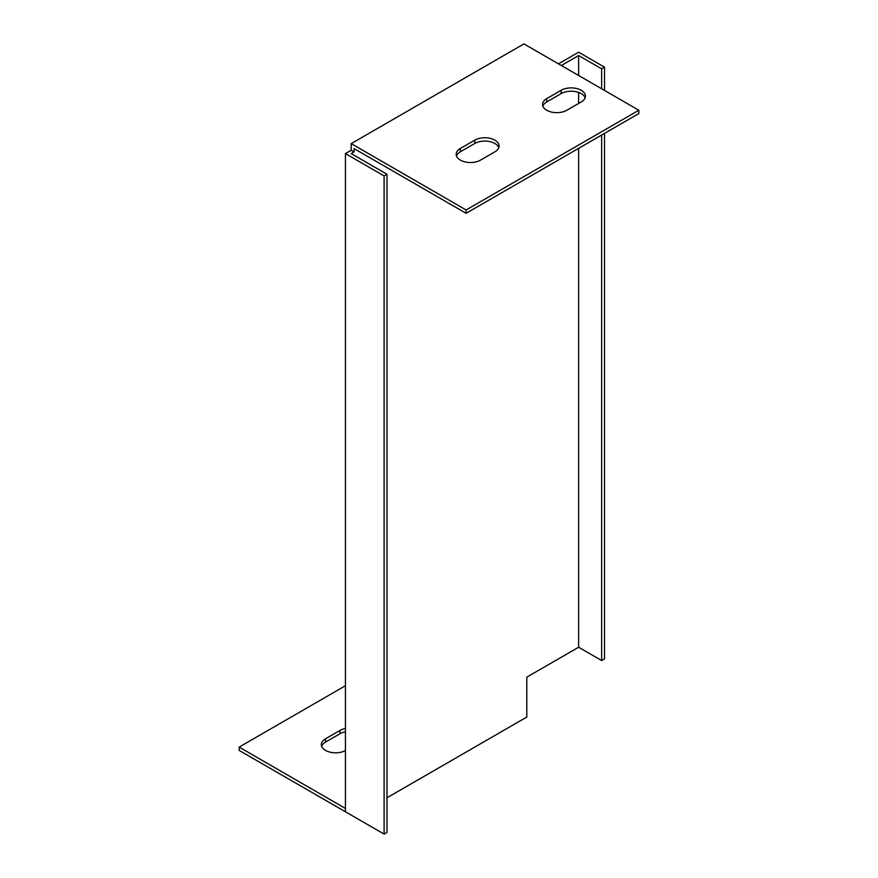 <?xml version="1.0" encoding="UTF-8"?>
<svg xmlns="http://www.w3.org/2000/svg" width="878" height="878" viewBox="0 0 878 878"><rect width="100%" height="100%" fill="white"/><g stroke="black" fill="none" stroke-linecap="round" stroke-linejoin="round"><path stroke-width="1.32" d="M345.438 808.451L239.156 747.09L239.156 750.416L354.075 816.77M386.978 797.773L526.8 717.041L526.8 677.157L578.624 647.24L578.624 148.338M345.438 731.824A14.246 8.231 0 0 0 339.918 733.799L325.519 742.108A14.246 8.231 0 0 0 321.644 746.267M578.624 103.461L578.624 92.42M578.624 75.475L578.624 55.533L561.349 65.51M384.103 834.1L386.978 832.443L386.978 174.25L351.2 153.595L354.075 151.938L354.075 148.612L466.119 213.299L466.119 209.974L351.2 143.619L351.2 150.27L345.438 153.595L345.438 811.777L384.103 834.1L384.103 175.918L345.438 153.595M604.525 90.434L604.525 67.167L578.624 52.208L558.474 63.842M578.624 647.24L601.649 660.53L604.525 658.873L604.525 133.379M466.119 213.299L638.844 113.569L638.844 110.244L523.925 43.9L351.2 143.619M239.156 747.09L345.438 685.729M345.438 750.547A14.246 8.231 180 0 1 329.996 752.161A14.246 8.231 180 0 1 321.348 744.599A14.246 8.231 180 0 1 325.519 738.782L339.918 730.474A14.246 8.231 180 0 1 345.438 728.499M638.844 110.244L466.119 209.974M561.119 90.302A14.246 8.231 180 0 1 576.648 88.524A14.246 8.231 180 0 1 585.439 96.119A14.246 8.231 180 0 1 581.269 101.936L566.87 110.244A14.246 8.231 180 0 1 551.34 112.033A14.246 8.231 180 0 1 542.549 104.427A14.246 8.231 180 0 1 546.72 98.61L561.119 90.302L561.119 93.628L546.72 101.936A14.246 8.231 0 0 0 542.845 106.095M474.746 140.162A14.246 8.231 180 0 1 490.275 138.384A14.246 8.231 180 0 1 499.077 145.978A14.246 8.231 180 0 1 494.907 151.795L480.507 160.114A14.246 8.231 180 0 1 464.978 161.892A14.246 8.231 180 0 1 456.187 154.287A14.246 8.231 180 0 1 460.357 148.47L474.746 140.162L474.746 143.487L460.357 151.795A14.246 8.231 0 0 0 456.472 155.955M585.143 97.776A14.246 8.231 0 0 0 575.277 91.564A14.246 8.231 0 0 0 561.119 93.628M498.781 147.647A14.246 8.231 0 0 0 488.914 141.424A14.246 8.231 0 0 0 474.746 143.487M601.649 88.777L601.649 68.835L578.624 55.533M601.649 68.835L604.525 67.167M601.649 660.53L601.649 135.047M386.978 174.25L384.103 175.918M354.075 151.938L351.2 150.27M460.357 151.795L460.357 148.47M546.72 101.936L546.72 98.61M339.918 733.799L339.918 730.474M325.519 742.108L325.519 738.782"/></g></svg>
